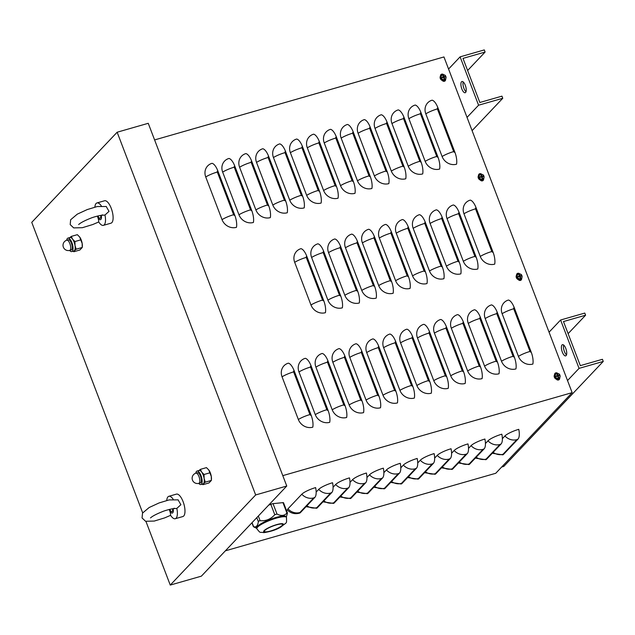 <?xml version="1.0" encoding="UTF-8"?>
<svg xmlns="http://www.w3.org/2000/svg" width="635" height="635" viewBox="0 0 635 635"><rect width="100%" height="100%" fill="white"/><g stroke="black" fill="none" stroke-linecap="round" stroke-linejoin="round"><path stroke-width="0.95" d="M287.536 510.215A11.66 2.365 -20.9 0 1 287.941 508.841L301.792 494.228A11.66 2.365 -20.9 0 1 315.619 487.601A11.66 4.445 -106 0 1 314.889 497.348L300.458 512.572A11.66 4.445 -106 0 1 299.601 513.12C295.077 514.374 291.052 513.405 287.536 510.215M306.046 506.682L316.532 508.262A11.66 4.445 -106 0 0 317.389 507.722L331.819 492.49A11.66 4.445 -106 0 0 332.549 482.743A11.66 2.365 -20.9 0 0 318.722 489.371A11.66 10.517 43.5 0 0 330.66 493.046L331.819 492.49M316.159 492.069L318.722 489.371M322.977 501.825L333.462 503.404A11.66 4.445 -106 0 0 334.32 502.864L348.75 487.64A11.66 4.445 -106 0 0 349.472 477.885A11.66 2.365 -20.9 0 0 335.645 484.513A11.66 10.517 43.5 0 0 347.591 488.188L348.75 487.64M333.089 487.22L335.645 484.513M339.9 496.975L350.393 498.546A11.66 4.445 -106 0 0 351.25 498.007L365.673 482.783A11.66 4.445 -106 0 0 366.403 473.027A11.66 2.365 -20.9 0 0 352.576 479.655A11.66 10.517 43.5 0 0 364.522 483.338L365.673 482.783M350.012 482.362L352.576 479.655M356.83 492.117L367.316 493.697A11.66 4.445 -106 0 0 368.173 493.149L382.603 477.925A11.66 4.445 -106 0 0 383.334 468.178A11.66 2.365 -20.9 0 0 369.506 474.805A11.66 10.517 43.5 0 0 381.452 478.48L382.603 477.925M366.943 477.504L369.506 474.805M373.761 487.259L384.246 488.839A11.66 4.445 -106 0 0 385.104 488.299L399.534 473.067A11.66 4.445 -106 0 0 400.264 463.32A11.66 2.365 -20.9 0 0 386.437 469.948A11.66 10.517 43.5 0 0 398.375 473.623L399.534 473.067M383.873 472.654L386.437 469.948M390.692 482.402L401.177 483.981A11.66 4.445 -106 0 0 402.034 483.441L416.465 468.217A11.66 4.445 -106 0 0 417.187 458.462A11.66 2.365 -20.9 0 0 403.36 465.09A11.66 10.517 43.5 0 0 415.306 468.765L416.465 468.217M400.804 467.797L403.36 465.09M407.614 477.552L418.108 479.131A11.66 4.445 -106 0 0 418.965 478.584L433.387 463.359A11.66 4.445 -106 0 0 434.118 453.612A11.66 2.365 -20.9 0 0 420.291 460.24A11.66 10.517 43.5 0 0 432.237 463.915L433.387 463.359M417.727 462.939L420.291 460.24M424.545 472.694L435.031 474.274A11.66 4.445 -106 0 0 435.888 473.734L450.318 458.502A11.66 4.445 -106 0 0 451.048 448.755A11.66 2.365 -20.9 0 0 437.221 455.382A11.66 10.517 43.5 0 0 449.167 459.057L450.318 458.502M434.657 458.081L437.221 455.382M441.476 467.836L451.961 469.416A11.66 4.445 -106 0 0 452.818 468.876L467.249 453.652A11.66 4.445 -106 0 0 467.979 443.897A11.66 2.365 -20.9 0 0 454.152 450.525A11.66 10.517 43.5 0 0 466.09 454.2L467.249 453.652M451.588 453.231L454.152 450.525M458.406 462.978L468.892 464.558A11.66 4.445 -106 0 0 469.749 464.018L484.18 448.794A11.66 4.445 -106 0 0 484.902 439.039A11.66 2.365 -20.9 0 0 471.075 445.667A11.66 10.517 43.5 0 0 483.021 449.35L484.18 448.794M468.519 448.373L471.075 445.667M475.329 458.129L485.823 459.708A11.66 4.445 -106 0 0 486.68 459.161L501.102 443.936A11.66 4.445 -106 0 0 501.833 434.189A11.66 2.365 -20.9 0 0 488.005 440.817A11.66 10.517 43.5 0 0 499.951 444.492L501.102 443.936M485.442 443.516L488.005 440.817M492.26 453.271L502.745 454.85A11.66 4.445 -106 0 0 503.603 454.311L518.033 439.079A11.66 4.445 -106 0 0 518.763 429.331A11.66 2.365 -20.9 0 0 504.936 435.959A11.66 10.517 43.5 0 0 516.882 439.634L518.033 439.079M502.372 438.666L504.936 435.959M154.599 139.93L443.952 56.944L572.143 392.644L495.744 473.281L225.369 550.831M312.785 427.18A11.66 10.517 -136.5 0 1 298.347 419.489L282.051 376.809A11.66 10.517 -136.5 0 1 288.346 363.172A11.66 4.445 -106 0 1 294.156 370.753L311.134 415.211A11.66 4.445 -106 0 1 312.785 427.18M329.716 422.323A11.66 10.517 -136.5 0 1 315.277 414.631L298.982 371.959A11.66 10.517 -136.5 0 1 305.276 358.315A11.66 4.445 -106 0 1 311.087 365.903L328.057 410.353A11.66 4.445 -106 0 1 329.716 422.323M346.647 417.473A11.66 10.517 -136.5 0 1 332.208 409.773L315.912 367.101A11.66 10.517 -136.5 0 1 322.199 353.457A11.66 4.445 -106 0 1 328.009 361.045L344.988 405.503A11.66 4.445 -106 0 1 346.647 417.473M363.577 412.615A11.66 10.517 -136.5 0 1 349.139 404.916L332.843 362.244A11.66 10.517 -136.5 0 1 339.13 348.607A11.66 4.445 -106 0 1 344.94 356.187L361.918 400.645A11.66 4.445 -106 0 1 363.577 412.615M380.5 407.757A11.66 10.517 -136.5 0 1 366.062 400.066L349.766 357.386A11.66 10.517 -136.5 0 1 356.06 343.749A11.66 4.445 -106 0 1 361.871 351.33L378.849 395.788A11.66 4.445 -106 0 1 380.5 407.757M397.431 402.907A11.66 10.517 -136.5 0 1 382.992 395.208L366.697 352.536A11.66 10.517 -136.5 0 1 372.991 338.892A11.66 4.445 -106 0 1 378.801 346.48L395.772 390.93A11.66 4.445 -106 0 1 397.431 402.907M414.361 398.05A11.66 10.517 -136.5 0 1 399.923 390.35L383.627 347.678A11.66 10.517 -136.5 0 1 389.914 334.034A11.66 4.445 -106 0 1 395.724 341.622L412.702 386.08A11.66 4.445 -106 0 1 414.361 398.05M431.292 393.192A11.66 10.517 -136.5 0 1 416.854 385.501L400.558 342.821A11.66 10.517 -136.5 0 1 406.844 329.184A11.66 4.445 -106 0 1 412.655 336.764L429.633 381.222A11.66 4.445 -106 0 1 431.292 393.192M448.215 388.334A11.66 10.517 -136.5 0 1 433.776 380.643L417.481 337.971A11.66 10.517 -136.5 0 1 423.775 324.326A11.66 4.445 -106 0 1 429.585 331.914L446.564 376.365A11.66 4.445 -106 0 1 448.215 388.334M465.145 383.484A11.66 10.517 -136.5 0 1 450.707 375.785L434.411 333.113A11.66 10.517 -136.5 0 1 440.706 319.469A11.66 4.445 -106 0 1 446.516 327.057L463.486 371.515A11.66 4.445 -106 0 1 465.145 383.484M482.076 378.627A11.66 10.517 -136.5 0 1 467.638 370.927L451.342 328.255A11.66 10.517 -136.5 0 1 457.629 314.619A11.66 4.445 -106 0 1 463.439 322.199L480.417 366.657A11.66 4.445 -106 0 1 482.076 378.627M499.007 373.769A11.66 10.517 -136.5 0 1 484.568 366.077L468.273 323.398A11.66 10.517 -136.5 0 1 474.559 309.761A11.66 4.445 -106 0 1 480.37 317.341L497.348 361.799A11.66 4.445 -106 0 1 499.007 373.769M515.93 368.919A11.66 10.517 -136.5 0 1 501.491 361.22L485.196 318.548A11.66 10.517 -136.5 0 1 491.49 304.903A11.66 4.445 -106 0 1 497.3 312.491L514.279 356.941A11.66 4.445 -106 0 1 515.93 368.919M532.86 364.061A11.66 10.517 -136.5 0 1 518.422 356.362L502.126 313.69A11.66 10.517 -136.5 0 1 508.421 300.045A11.66 4.445 -106 0 1 514.231 307.634L531.201 352.092A11.66 4.445 -106 0 1 532.86 364.061M325.414 312.69A11.66 10.517 -136.5 0 1 310.975 304.99L294.68 262.318A11.66 10.517 -136.5 0 1 300.974 248.674A11.66 4.445 -106 0 1 306.784 256.262L323.755 300.712A11.66 4.445 -106 0 1 325.414 312.69M342.344 307.832A11.66 10.517 -136.5 0 1 327.906 300.133L311.61 257.461A11.66 10.517 -136.5 0 1 317.897 243.816A11.66 4.445 -106 0 1 323.707 251.404L340.685 295.862A11.66 4.445 -106 0 1 342.344 307.832M359.275 302.974A11.66 10.517 -136.5 0 1 344.837 295.283L328.541 252.603A11.66 10.517 -136.5 0 1 334.828 238.966A11.66 4.445 -106 0 1 340.638 246.547L357.616 291.005A11.66 4.445 -106 0 1 359.275 302.974M376.198 298.117A11.66 10.517 -136.5 0 1 361.759 290.425L345.464 247.753A11.66 10.517 -136.5 0 1 351.758 234.109A11.66 4.445 -106 0 1 357.568 241.697L374.547 286.147A11.66 4.445 -106 0 1 376.198 298.117M393.128 293.267A11.66 10.517 -136.5 0 1 378.69 285.567L362.394 242.895A11.66 10.517 -136.5 0 1 368.689 229.251A11.66 4.445 -106 0 1 374.499 236.839L391.47 281.297A11.66 4.445 -106 0 1 393.128 293.267M410.059 288.409A11.66 10.517 -136.5 0 1 395.621 280.71L379.325 238.038A11.66 10.517 -136.5 0 1 385.612 224.401A11.66 4.445 -106 0 1 391.422 231.981L408.4 276.439A11.66 4.445 -106 0 1 410.059 288.409M426.99 283.551A11.66 10.517 -136.5 0 1 412.552 275.86L396.256 233.18A11.66 10.517 -136.5 0 1 402.542 219.543A11.66 4.445 -106 0 1 408.353 227.124L425.331 271.582A11.66 4.445 -106 0 1 426.99 283.551M443.913 278.694A11.66 10.517 -136.5 0 1 429.474 271.002L413.179 228.33A11.66 10.517 -136.5 0 1 419.473 214.686A11.66 4.445 -106 0 1 425.283 222.274L442.262 266.724A11.66 4.445 -106 0 1 443.913 278.694M460.843 273.844A11.66 10.517 -136.5 0 1 446.405 266.144L430.109 223.472A11.66 10.517 -136.5 0 1 436.404 209.828A11.66 4.445 -106 0 1 442.214 217.416L459.184 261.874A11.66 4.445 -106 0 1 460.843 273.844M477.774 268.986A11.66 10.517 -136.5 0 1 463.336 261.295L447.04 218.615A11.66 10.517 -136.5 0 1 453.326 204.978A11.66 4.445 -106 0 1 459.145 212.558L476.115 257.016A11.66 4.445 -106 0 1 477.774 268.986M494.705 264.128A11.66 10.517 -136.5 0 1 480.266 256.437L463.971 213.765A11.66 10.517 -136.5 0 1 470.257 200.12A11.66 4.445 -106 0 1 476.067 207.708L493.046 252.159A11.66 4.445 -106 0 1 494.705 264.128M236.466 227.322A11.66 10.517 -136.5 0 1 222.028 219.631L205.732 176.951A11.66 10.517 -136.5 0 1 212.026 163.314A11.66 4.445 -106 0 1 217.837 170.894L234.815 215.352A11.66 4.445 -106 0 1 236.466 227.322M253.397 222.464A11.66 10.517 -136.5 0 1 238.958 214.773L222.663 172.101A11.66 10.517 -136.5 0 1 228.957 158.456A11.66 4.445 -106 0 1 234.767 166.045L251.738 210.495A11.66 4.445 -106 0 1 253.397 222.464M270.327 217.615A11.66 10.517 -136.5 0 1 255.889 209.915L239.593 167.243A11.66 10.517 -136.5 0 1 245.88 153.599A11.66 4.445 -106 0 1 251.698 161.187L268.668 205.645A11.66 4.445 -106 0 1 270.327 217.615M287.258 212.757A11.66 10.517 -136.5 0 1 272.82 205.065L256.524 162.385A11.66 10.517 -136.5 0 1 262.811 148.749A11.66 4.445 -106 0 1 268.621 156.329L285.599 200.787A11.66 4.445 -106 0 1 287.258 212.757M304.181 207.899A11.66 10.517 -136.5 0 1 289.743 200.208L273.447 157.536A11.66 10.517 -136.5 0 1 279.741 143.891A11.66 4.445 -106 0 1 285.552 151.479L302.53 195.929A11.66 4.445 -106 0 1 304.181 207.899M321.112 203.049A11.66 10.517 -136.5 0 1 306.673 195.35L290.378 152.678A11.66 10.517 -136.5 0 1 296.672 139.033A11.66 4.445 -106 0 1 302.482 146.621L319.461 191.079A11.66 4.445 -106 0 1 321.112 203.049M338.042 198.191A11.66 10.517 -136.5 0 1 323.604 190.492L307.308 147.82A11.66 10.517 -136.5 0 1 313.595 134.183A11.66 4.445 -106 0 1 319.413 141.764L336.383 186.222A11.66 4.445 -106 0 1 338.042 198.191M354.973 193.334A11.66 10.517 -136.5 0 1 340.535 185.642L324.239 142.962A11.66 10.517 -136.5 0 1 330.525 129.326A11.66 4.445 -106 0 1 336.336 136.906L353.314 181.364A11.66 4.445 -106 0 1 354.973 193.334M371.896 188.476A11.66 10.517 -136.5 0 1 357.457 180.784L341.162 138.112A11.66 10.517 -136.5 0 1 347.456 124.468A11.66 4.445 -106 0 1 353.266 132.056L370.245 176.506A11.66 4.445 -106 0 1 371.896 188.476M388.826 183.626A11.66 10.517 -136.5 0 1 374.388 175.927L358.092 133.255A11.66 10.517 -136.5 0 1 364.387 119.61A11.66 4.445 -106 0 1 370.197 127.198L387.175 171.656A11.66 4.445 -106 0 1 388.826 183.626M405.757 178.768A11.66 10.517 -136.5 0 1 391.319 171.077L375.023 128.397A11.66 10.517 -136.5 0 1 381.31 114.76A11.66 4.445 -106 0 1 387.128 122.341L404.098 166.799A11.66 4.445 -106 0 1 405.757 178.768M422.688 173.911A11.66 10.517 -136.5 0 1 408.249 166.219L391.954 123.547A11.66 10.517 -136.5 0 1 398.24 109.903A11.66 4.445 -106 0 1 404.05 117.491L421.029 161.941A11.66 4.445 -106 0 1 422.688 173.911M439.611 169.061A11.66 10.517 -136.5 0 1 425.172 161.361L408.876 118.689A11.66 10.517 -136.5 0 1 415.171 105.045A11.66 4.445 -106 0 1 420.981 112.633L437.959 157.091A11.66 4.445 -106 0 1 439.611 169.061M456.541 164.203A11.66 10.517 -136.5 0 1 442.103 156.504L425.807 113.832A11.66 10.517 -136.5 0 1 432.102 100.187A11.66 4.445 -106 0 1 437.912 107.775L454.89 152.233A11.66 4.445 -106 0 1 456.541 164.203M554.609 374.634A1.945 1.754 -136.5 0 1 557.459 373.205M556.252 373.348A1.945 1.754 43.5 0 0 554.839 373.586M559.665 378.246A1.945 1.754 -136.5 0 1 556.347 379.182M558.967 379.762A1.945 1.754 43.5 0 0 559.205 378.754M478.56 175.482A1.945 1.754 -136.5 0 1 481.409 174.061M480.203 174.204A1.945 1.754 43.5 0 0 478.79 174.442M483.616 179.102A1.945 1.754 -136.5 0 1 480.298 180.038M482.917 180.618A1.945 1.754 43.5 0 0 483.156 179.602M440.539 75.914A1.945 1.754 -136.5 0 1 443.389 74.486M442.182 74.628A1.945 1.754 43.5 0 0 440.769 74.866M445.595 79.526A1.945 1.754 -136.5 0 1 442.278 80.462M444.897 81.05A1.945 1.754 43.5 0 0 445.135 80.034M516.58 275.058A1.945 1.754 -136.5 0 1 519.43 273.637M518.223 273.772A1.945 1.754 43.5 0 0 516.819 274.01M521.637 278.67A1.945 1.754 -136.5 0 1 518.319 279.606M520.946 280.194A1.945 1.754 43.5 0 0 521.176 279.178M282.789 475.639L572.143 392.644M448.564 69.032L460.105 56.848L478.576 105.212L502.761 98.282L501.944 96.147L479.838 102.489L462.994 58.388L485.108 52.046L467.622 70.501M466.011 91.726A5.834 2.222 74 0 1 463.51 87.138A5.834 2.222 74 0 1 463.201 81.923M502.761 98.282L472.091 130.643M460.105 56.848L484.291 49.919L485.108 52.046M461.534 81.788A5.834 2.222 -106 0 0 461.629 88.352A5.834 2.222 -106 0 0 465.177 92.726A5.834 2.222 -106 0 0 465.709 86.511A5.834 2.222 -106 0 0 461.962 81.518A5.834 2.222 -106 0 0 461.534 81.788M478.576 105.212L467.035 117.396M549.053 332.192L560.594 320.008L579.064 368.371L603.25 361.434L602.432 359.299L580.327 365.641L563.483 321.548L585.597 315.206L568.111 333.661M566.507 354.886A5.834 2.222 74 0 1 563.999 350.298A5.834 2.222 74 0 1 563.689 345.083M603.25 361.434L503.769 466.431L501.658 467.035M560.594 320.008L584.779 313.071L585.597 315.206M562.023 344.948A5.834 2.222 -106 0 0 562.118 351.512A5.834 2.222 -106 0 0 565.666 355.886A5.834 2.222 -106 0 0 566.198 349.671A5.834 2.222 -106 0 0 562.451 344.678A5.834 2.222 -106 0 0 562.023 344.948M579.064 368.371L567.523 380.555M255.667 494.951L170.259 585.081L201.358 576.167L286.758 486.029L255.667 494.951L117.15 132.223L148.249 123.301L286.758 486.029M142.677 512.85L31.75 222.353L117.15 132.223M170.259 585.081L145.939 521.391M481.941 177.848A1.064 0.96 -136.5 0 0 481.957 177.84L482.56 178.07A5.048 2.334 -106 0 0 482.235 176.943L482.354 176.681A1.064 0.96 -136.5 0 0 482.275 176.49L483.092 175.927A5.048 1.381 156 0 0 482.148 176.141L481.878 175.99A5.048 2.294 -103.6 0 0 481.401 175.022L481.235 175.895M481.401 175.022A1.691 1.524 43.5 0 0 480.87 175.173A5.048 1.54 71.7 0 1 481.346 176.141L481.227 176.403A5.048 1.453 158.1 0 0 480.131 176.776L480.425 177.022A1.064 0.96 -136.5 0 0 480.497 177.26M480.131 176.776A1.691 1.524 43.5 0 0 480.338 177.316A5.048 0.587 -20 0 1 481.433 176.943L481.711 177.094A5.048 1.5 74 0 1 482.036 178.221A1.691 1.524 43.5 0 0 482.56 178.07M482.497 179.118A2.588 2.334 -136.5 0 1 479.147 176.141A2.588 2.334 -136.5 0 1 483.132 174.998A2.588 2.334 -136.5 0 1 482.497 179.118M481.79 177.34L482.354 176.681A5.048 0.659 -17.9 0 1 483.298 176.466A1.691 1.524 43.5 0 0 483.092 175.927M481.346 176.141L480.425 177.022M483.592 179.118A3.111 2.802 -136.5 0 1 478.322 178.078A3.111 2.802 -136.5 0 1 479.123 174.887M482.275 176.49L481.743 176.744L481.227 175.935M481.012 176.586L480.814 177.006L481.012 176.586M481.957 177.84L481.854 177.038L481.663 177.459M557.982 376.999A1.064 0.96 -136.5 0 0 558.006 376.992L558.609 377.214A5.048 2.334 -106 0 0 558.284 376.087L558.403 375.825A1.064 0.96 -136.5 0 0 558.324 375.634L559.141 375.071A5.048 1.381 156 0 0 558.197 375.285L557.927 375.134A5.048 2.294 -103.6 0 0 557.443 374.166L557.284 375.047M557.443 374.166A1.691 1.524 43.5 0 0 556.919 374.317A5.048 1.54 71.7 0 1 557.395 375.293L557.276 375.547A5.048 1.453 158.1 0 0 556.181 375.92L556.466 376.166A1.064 0.96 -136.5 0 0 556.546 376.412M556.181 375.92A1.691 1.524 43.5 0 0 556.387 376.46A5.048 0.587 -20 0 1 557.482 376.095L557.76 376.237A5.048 1.5 74 0 1 558.078 377.365A1.691 1.524 43.5 0 0 558.609 377.214M558.546 378.269A2.588 2.334 -136.5 0 1 555.196 375.285A2.588 2.334 -136.5 0 1 559.181 374.142A2.588 2.334 -136.5 0 1 558.546 378.269M557.84 376.491L558.403 375.825A5.048 0.659 -17.9 0 1 559.348 375.618A1.691 1.524 43.5 0 0 559.141 375.071M557.395 375.293L556.466 376.166M559.641 378.269A3.111 2.802 -136.5 0 1 554.371 377.222A3.111 2.802 -136.5 0 1 555.165 374.031M558.324 375.634L557.792 375.888L557.276 375.079M557.054 375.737L556.863 376.15L557.054 375.737M558.006 376.992L557.903 376.19L557.705 376.603M519.962 277.424A1.064 0.96 -136.5 0 0 519.978 277.416L520.589 277.646A5.048 2.334 -106 0 0 520.263 276.511L520.382 276.257A1.064 0.96 -136.5 0 0 520.295 276.066L521.121 275.495A5.048 1.381 156 0 0 520.176 275.709L519.898 275.566A5.048 2.294 -103.6 0 0 519.422 274.598L519.263 275.471M519.422 274.598A1.691 1.524 43.5 0 0 518.898 274.749A5.048 1.54 71.7 0 1 519.374 275.717L519.255 275.971A5.048 1.453 158.1 0 0 518.16 276.344L518.446 276.598A1.064 0.96 -136.5 0 0 518.517 276.836M518.16 276.344A1.691 1.524 43.5 0 0 518.366 276.892A5.048 0.587 -20 0 1 519.462 276.519L519.732 276.662A5.048 1.5 74 0 1 520.057 277.797A1.691 1.524 43.5 0 0 520.589 277.646M520.517 278.694A2.588 2.334 -136.5 0 1 517.176 275.717A2.588 2.334 -136.5 0 1 521.152 274.574A2.588 2.334 -136.5 0 1 520.517 278.694M519.811 276.916L520.382 276.257A5.048 0.659 -17.9 0 1 521.327 276.042A1.691 1.524 43.5 0 0 521.121 275.495M519.374 275.717L518.446 276.598M521.613 278.694A3.111 2.802 -136.5 0 1 516.35 277.654A3.111 2.802 -136.5 0 1 517.144 274.455M520.295 276.066L519.319 276.082L519.247 275.503M519.033 276.161L518.843 276.582L519.033 276.161M519.978 277.416L519.875 276.614L519.684 277.035M443.913 78.28A1.064 0.96 -136.5 0 0 443.936 78.272L444.54 78.494A5.048 2.334 -106 0 0 444.214 77.367L444.333 77.105A1.064 0.96 -136.5 0 0 444.254 76.922L445.072 76.351A5.048 1.381 156 0 0 444.127 76.565L443.857 76.422A5.048 2.294 -103.6 0 0 443.373 75.446L443.214 76.327M443.373 75.446A1.691 1.524 43.5 0 0 442.849 75.597A5.048 1.54 71.7 0 1 443.325 76.573L443.206 76.827A5.048 1.453 158.1 0 0 442.111 77.2L442.397 77.454A1.064 0.96 -136.5 0 0 442.476 77.692M442.111 77.2A1.691 1.524 43.5 0 0 442.317 77.748A5.048 0.587 -20 0 1 443.413 77.375L443.69 77.518A5.048 1.5 74 0 1 444.016 78.645A1.691 1.524 43.5 0 0 444.54 78.494M444.476 79.55A2.588 2.334 -136.5 0 1 441.127 76.565A2.588 2.334 -136.5 0 1 445.111 75.422A2.588 2.334 -136.5 0 1 444.476 79.55M443.77 77.772L444.333 77.105A5.048 0.659 -17.9 0 1 445.278 76.898A1.691 1.524 43.5 0 0 445.072 76.351M443.325 76.573L442.397 77.454M445.572 79.55A3.111 2.802 -136.5 0 1 440.301 78.502A3.111 2.802 -136.5 0 1 441.095 75.311M444.254 76.922L443.278 76.93L443.206 76.359M442.984 77.018L442.793 77.438L442.984 77.018M443.936 78.272L443.833 77.47L443.635 77.883M268.589 505.206L270.804 504.301L274.772 514.691C270.827 519.144 265.938 521.152 260.12 520.716L258.921 520.938L258.366 521.716C257.723 525.828 256.143 527.494 253.627 526.717L254.095 527.074M274.772 514.691L277.003 514.056C281.241 516.16 284.543 515.818 286.917 513.032L282.948 502.634A2.508 0.508 -20.9 0 1 283.527 502.737L287.393 512.858M270.804 504.301A2.508 0.508 -20.9 0 1 273.034 503.658L282.948 502.634M286.329 517.025L287.385 513.39M267.478 528.558A9.716 1.968 -20.9 0 1 276.931 524.748A9.716 1.968 -20.9 0 1 282.599 524.47A9.716 1.968 -20.9 0 1 279.551 527.312A9.716 1.968 -20.9 0 1 270.105 531.13A9.716 1.968 -20.9 0 1 264.438 531.408A9.716 1.968 -20.9 0 1 267.478 528.558M256.588 528.058A15.859 3.215 -20.9 0 1 261.549 523.415A15.859 3.215 -20.9 0 1 276.971 517.184A15.859 3.215 -20.9 0 1 286.218 516.739L286.488 517.446A15.859 3.215 159.1 0 0 277.241 517.89A15.859 3.215 159.1 0 0 261.818 524.121A15.859 3.215 159.1 0 0 256.85 528.757L256.588 528.058M69.54 237.831L71.295 236.403L72.565 239.133A7.001 2.667 74 0 1 75.009 245.531A7.001 2.667 74 0 1 74.43 250.634L73.787 251.738L79.843 250.007L82.24 247.475L82.177 243.483L79.629 236.942A7.001 2.667 74 0 1 79.732 237.077A7.001 2.667 74 0 1 82.177 243.483A7.001 2.667 74 0 1 82.336 246.364A7.001 2.667 74 0 1 82.312 246.61M69.604 250.412A7.001 2.667 -106 0 0 71.755 251.579A7.001 2.667 -106 0 0 72.39 244.118A7.001 2.667 -106 0 0 67.897 238.125L70.056 237.506A7.001 2.667 74 0 1 72.565 239.133L74.938 241.538L75.009 245.531L76.184 249.206L82.24 247.475L82.336 246.364M79.732 237.077L77.351 234.672L71.295 236.403M76.184 249.206L74.43 250.634A7.001 2.667 74 0 1 73.914 250.96L71.755 251.579M73.787 251.738L73.12 251.19M80.994 239.808L74.938 241.538M67.897 238.125A7.001 2.667 -106 0 0 66.691 240.252M69.763 250.373L71.279 249.936A5.286 2.016 -106 0 0 71.763 244.3A5.286 2.016 -106 0 0 68.366 239.768L66.85 240.205A5.286 5.286 0 0 0 63.222 246.745A5.286 5.286 0 0 0 69.763 250.373A5.286 2.016 -106 0 0 69.874 243.634A5.286 2.016 -106 0 0 66.85 240.205M198.652 470.781L200.406 469.352L201.676 472.083A7.001 2.667 74 0 1 204.121 478.48A7.001 2.667 74 0 1 203.541 483.584L202.898 484.688L208.955 482.957L211.352 480.425L211.288 476.433L208.74 469.892A7.001 2.667 74 0 1 208.844 470.027A7.001 2.667 74 0 1 211.288 476.433A7.001 2.667 74 0 1 211.447 479.314A7.001 2.667 74 0 1 211.423 479.56M198.715 483.362A7.001 2.667 -106 0 0 200.866 484.529A7.001 2.667 -106 0 0 201.501 477.068A7.001 2.667 -106 0 0 197.009 471.075L199.168 470.456A7.001 2.667 74 0 1 201.676 472.083L204.049 474.488L204.121 478.48L205.295 482.156L211.352 480.425L211.447 479.314M208.844 470.027L206.462 467.622L200.406 469.352M205.295 482.156L203.541 483.584A7.001 2.667 74 0 1 203.025 483.91L200.866 484.529M202.898 484.688L202.232 484.14M210.106 472.757L204.049 474.488M197.009 471.075A7.001 2.667 -106 0 0 195.802 473.202M198.874 483.322L200.39 482.886A5.286 2.016 -106 0 0 200.874 477.25A5.286 2.016 -106 0 0 197.477 472.718L195.961 473.154A5.286 5.286 0 0 0 192.334 479.695A5.286 5.286 0 0 0 198.874 483.322A5.286 2.016 -106 0 0 198.985 476.583A5.286 2.016 -106 0 0 195.961 473.154M100.711 215.392A3.929 1.5 74 0 1 100.362 218.083A3.929 1.5 74 0 1 100.076 218.265A3.929 1.5 74 0 1 97.925 215.963M101.29 215.305A5.405 2.064 -106 0 1 100.441 219.702A5.405 2.064 -106 0 1 97.385 216.186A5.405 2.064 -106 0 1 97.353 216.106L97.385 216.186C98.417 218.869 98.83 220.726 98.615 221.742A11.66 4.445 -106 0 0 103.386 225.362L110.99 223.179A11.66 4.445 -106 0 0 112.046 210.749A11.66 4.445 -106 0 0 104.561 200.763L96.957 202.938A11.66 4.445 -106 0 0 94.877 207.113M103.386 225.362A11.66 4.445 -106 0 0 104.973 215.043L102.981 215.201M106.196 206.446L109.006 211.36L104.973 215.043M101.322 205.923A11.66 4.445 -106 0 0 96.957 202.938M172.585 508.754A3.929 1.5 74 0 1 172.236 511.445A3.929 1.5 74 0 1 171.942 511.627A3.929 1.5 74 0 1 169.791 509.326M173.164 508.667A5.405 2.064 -106 0 1 172.307 513.064A5.405 2.064 -106 0 1 169.251 509.548A5.405 2.064 -106 0 1 169.227 509.468L169.251 509.548C170.291 512.231 170.696 514.088 170.482 515.112A11.66 4.445 -106 0 0 175.26 518.724L182.856 516.549A11.66 4.445 -106 0 0 183.912 504.111A11.66 4.445 -106 0 0 176.427 494.125L168.823 496.308A11.66 4.445 -106 0 0 166.743 500.475M175.26 518.724A11.66 4.445 -106 0 0 176.84 508.405L174.847 508.564M178.062 499.808L180.872 504.722L176.84 508.405M173.188 499.285A11.66 4.445 -106 0 0 168.823 496.308M301.792 494.228A11.66 10.517 43.5 0 0 313.738 497.903L299.887 512.516A11.66 10.517 -136.5 0 1 287.941 508.841M299.887 512.516L300.458 512.572M313.738 497.903L314.889 497.348M330.66 493.046L316.817 507.659A11.66 10.517 -136.5 0 1 306.903 505.778M316.817 507.659L317.389 507.722M347.591 488.188L333.74 502.809A11.66 10.517 -136.5 0 1 323.826 500.92M333.74 502.809L334.32 502.864M364.522 483.338L350.671 497.951A11.66 10.517 -136.5 0 1 340.757 496.07M350.671 497.951L351.25 498.007M381.452 478.48L367.601 493.093A11.66 10.517 -136.5 0 1 357.688 491.212M367.601 493.093L368.173 493.149M398.375 473.623L384.532 488.244A11.66 10.517 -136.5 0 1 374.618 486.354M384.532 488.244L385.104 488.299M415.306 468.765L401.455 483.386A11.66 10.517 -136.5 0 1 391.541 481.505M401.455 483.386L402.034 483.441M432.237 463.915L418.386 478.528A11.66 10.517 -136.5 0 1 408.472 476.647M418.386 478.528L418.965 478.584M449.167 459.057L435.316 473.67A11.66 10.517 -136.5 0 1 425.402 471.789M435.316 473.67L435.888 473.734M466.09 454.2L452.247 468.82A11.66 10.517 -136.5 0 1 442.333 466.931M452.247 468.82L452.818 468.876M483.021 449.35L469.17 463.963A11.66 10.517 -136.5 0 1 459.256 462.082M469.17 463.963L469.749 464.018M499.951 444.492L486.1 459.105A11.66 10.517 -136.5 0 1 476.186 457.224M486.1 459.105L486.68 459.161M516.882 439.634L503.031 454.255A11.66 10.517 -136.5 0 1 493.117 452.366M503.031 454.255L503.603 454.311M282.051 376.809A11.66 2.365 -20.9 0 1 293.632 371.896L309.928 414.568A11.66 2.365 159.1 0 0 298.347 419.489M309.928 414.568A0.976 0.881 43.5 0 0 311.134 415.211M293.632 371.896A0.976 0.881 -136.5 0 1 294.156 370.753M298.982 371.959A11.66 2.365 -20.9 0 1 310.563 367.038L326.858 409.71A11.66 2.365 159.1 0 0 315.277 414.631M326.858 409.71A0.976 0.881 43.5 0 0 328.057 410.353M310.563 367.038A0.976 0.881 -136.5 0 1 311.087 365.903M315.912 367.101A11.66 2.365 -20.9 0 1 327.485 362.18L343.781 404.86A11.66 2.365 159.1 0 0 332.208 409.773M343.781 404.86A0.976 0.881 43.5 0 0 344.988 405.503M327.485 362.18A0.976 0.881 -136.5 0 1 328.009 361.045M332.843 362.244A11.66 2.365 -20.9 0 1 344.416 357.33L360.712 400.002A11.66 2.365 159.1 0 0 349.139 404.916M360.712 400.002A0.976 0.881 43.5 0 0 361.918 400.645M344.416 357.33A0.976 0.881 -136.5 0 1 344.94 356.187M349.766 357.386A11.66 2.365 -20.9 0 1 361.347 352.473L377.642 395.145A11.66 2.365 159.1 0 0 366.062 400.066M377.642 395.145A0.976 0.881 43.5 0 0 378.849 395.788M361.347 352.473A0.976 0.881 -136.5 0 1 361.871 351.33M366.697 352.536A11.66 2.365 -20.9 0 1 378.277 347.615L394.573 390.287A11.66 2.365 159.1 0 0 382.992 395.208M394.573 390.287A0.976 0.881 43.5 0 0 395.772 390.93M378.277 347.615A0.976 0.881 -136.5 0 1 378.801 346.48M383.627 347.678A11.66 2.365 -20.9 0 1 395.2 342.765L411.496 385.437A11.66 2.365 159.1 0 0 399.923 390.35M411.496 385.437A0.976 0.881 43.5 0 0 412.702 386.08M395.2 342.765A0.976 0.881 -136.5 0 1 395.724 341.622M400.558 342.821A11.66 2.365 -20.9 0 1 412.131 337.907L428.427 380.579A11.66 2.365 159.1 0 0 416.854 385.501M428.427 380.579A0.976 0.881 43.5 0 0 429.633 381.222M412.131 337.907A0.976 0.881 -136.5 0 1 412.655 336.764M417.481 337.971A11.66 2.365 -20.9 0 1 429.062 333.05L445.357 375.722A11.66 2.365 159.1 0 0 433.776 380.643M445.357 375.722A0.976 0.881 43.5 0 0 446.564 376.365M429.062 333.05A0.976 0.881 -136.5 0 1 429.585 331.914M434.411 333.113A11.66 2.365 -20.9 0 1 445.992 328.192L462.288 370.872A11.66 2.365 159.1 0 0 450.707 375.785M462.288 370.872A0.976 0.881 43.5 0 0 463.486 371.515M445.992 328.192A0.976 0.881 -136.5 0 1 446.516 327.057M451.342 328.255A11.66 2.365 -20.9 0 1 462.915 323.342L479.211 366.014A11.66 2.365 159.1 0 0 467.638 370.927M479.211 366.014A0.976 0.881 43.5 0 0 480.417 366.657M462.915 323.342A0.976 0.881 -136.5 0 1 463.439 322.199M468.273 323.398A11.66 2.365 -20.9 0 1 479.846 318.484L496.141 361.156A11.66 2.365 159.1 0 0 484.568 366.077M496.141 361.156A0.976 0.881 43.5 0 0 497.348 361.799M479.846 318.484A0.976 0.881 -136.5 0 1 480.37 317.341M485.196 318.548A11.66 2.365 -20.9 0 1 496.776 313.626L513.072 356.298A11.66 2.365 159.1 0 0 501.491 361.22M513.072 356.298A0.976 0.881 43.5 0 0 514.279 356.941M496.776 313.626A0.976 0.881 -136.5 0 1 497.3 312.491M502.126 313.69A11.66 2.365 -20.9 0 1 513.707 308.769L530.003 351.449A11.66 2.365 159.1 0 0 518.422 356.362M530.003 351.449A0.976 0.881 43.5 0 0 531.201 352.092M513.707 308.769A0.976 0.881 -136.5 0 1 514.231 307.634M294.68 262.318A11.66 2.365 -20.9 0 1 306.26 257.397L322.556 300.069A11.66 2.365 159.1 0 0 310.975 304.99M322.556 300.069A0.976 0.881 43.5 0 0 323.755 300.712M306.26 257.397A0.976 0.881 -136.5 0 1 306.784 256.262M311.61 257.461A11.66 2.365 -20.9 0 1 323.183 252.54L339.479 295.219A11.66 2.365 159.1 0 0 327.906 300.133M339.479 295.219A0.976 0.881 43.5 0 0 340.685 295.862M323.183 252.54A0.976 0.881 -136.5 0 1 323.707 251.404M328.541 252.603A11.66 2.365 -20.9 0 1 340.114 247.69L356.41 290.362A11.66 2.365 159.1 0 0 344.837 295.283M356.41 290.362A0.976 0.881 43.5 0 0 357.616 291.005M340.114 247.69A0.976 0.881 -136.5 0 1 340.638 246.547M345.464 247.753A11.66 2.365 -20.9 0 1 357.045 242.832L373.34 285.504A11.66 2.365 159.1 0 0 361.759 290.425M373.34 285.504A0.976 0.881 43.5 0 0 374.547 286.147M357.045 242.832A0.976 0.881 -136.5 0 1 357.568 241.697M362.394 242.895A11.66 2.365 -20.9 0 1 373.975 237.974L390.271 280.654A11.66 2.365 159.1 0 0 378.69 285.567M390.271 280.654A0.976 0.881 43.5 0 0 391.47 281.297M373.975 237.974A0.976 0.881 -136.5 0 1 374.499 236.839M379.325 238.038A11.66 2.365 -20.9 0 1 390.898 233.124L407.194 275.796A11.66 2.365 159.1 0 0 395.621 280.71M407.194 275.796A0.976 0.881 43.5 0 0 408.4 276.439M390.898 233.124A0.976 0.881 -136.5 0 1 391.422 231.981M396.256 233.18A11.66 2.365 -20.9 0 1 407.829 228.267L424.124 270.939A11.66 2.365 159.1 0 0 412.552 275.86M424.124 270.939A0.976 0.881 43.5 0 0 425.331 271.582M407.829 228.267A0.976 0.881 -136.5 0 1 408.353 227.124M413.179 228.33A11.66 2.365 -20.9 0 1 424.759 223.409L441.055 266.081A11.66 2.365 159.1 0 0 429.474 271.002M441.055 266.081A0.976 0.881 43.5 0 0 442.262 266.724M424.759 223.409A0.976 0.881 -136.5 0 1 425.283 222.274M430.109 223.472A11.66 2.365 -20.9 0 1 441.69 218.551L457.986 261.231A11.66 2.365 159.1 0 0 446.405 266.144M457.986 261.231A0.976 0.881 43.5 0 0 459.184 261.874M441.69 218.551A0.976 0.881 -136.5 0 1 442.214 217.416M447.04 218.615A11.66 2.365 -20.9 0 1 458.613 213.701L474.909 256.373A11.66 2.365 159.1 0 0 463.336 261.295M474.909 256.373A0.976 0.881 43.5 0 0 476.115 257.016M458.613 213.701A0.976 0.881 -136.5 0 1 459.145 212.558M463.971 213.765A11.66 2.365 -20.9 0 1 475.544 208.844L491.839 251.516A11.66 2.365 159.1 0 0 480.266 256.437M491.839 251.516A0.976 0.881 43.5 0 0 493.046 252.159M475.544 208.844A0.976 0.881 -136.5 0 1 476.067 207.708M205.732 176.951A11.66 2.365 -20.9 0 1 217.313 172.037L233.609 214.709A11.66 2.365 159.1 0 0 222.028 219.631M233.609 214.709A0.976 0.881 43.5 0 0 234.815 215.352M217.313 172.037A0.976 0.881 -136.5 0 1 217.837 170.894M222.663 172.101A11.66 2.365 -20.9 0 1 234.244 167.18L250.539 209.852A11.66 2.365 159.1 0 0 238.958 214.773M250.539 209.852A0.976 0.881 43.5 0 0 251.738 210.495M234.244 167.18A0.976 0.881 -136.5 0 1 234.767 166.045M239.593 167.243A11.66 2.365 -20.9 0 1 251.166 162.322L267.462 205.002A11.66 2.365 159.1 0 0 255.889 209.915M267.462 205.002A0.976 0.881 43.5 0 0 268.668 205.645M251.166 162.322A0.976 0.881 -136.5 0 1 251.698 161.187M256.524 162.385A11.66 2.365 -20.9 0 1 268.097 157.472L284.393 200.144A11.66 2.365 159.1 0 0 272.82 205.065M284.393 200.144A0.976 0.881 43.5 0 0 285.599 200.787M268.097 157.472A0.976 0.881 -136.5 0 1 268.621 156.329M273.447 157.536A11.66 2.365 -20.9 0 1 285.028 152.614L301.323 195.286A11.66 2.365 159.1 0 0 289.743 200.208M301.323 195.286A0.976 0.881 43.5 0 0 302.53 195.929M285.028 152.614A0.976 0.881 -136.5 0 1 285.552 151.479M290.378 152.678A11.66 2.365 -20.9 0 1 301.958 147.757L318.254 190.436A11.66 2.365 159.1 0 0 306.673 195.35M318.254 190.436A0.976 0.881 43.5 0 0 319.461 191.079M301.958 147.757A0.976 0.881 -136.5 0 1 302.482 146.621M307.308 147.82A11.66 2.365 -20.9 0 1 318.881 142.907L335.177 185.579A11.66 2.365 159.1 0 0 323.604 190.492M335.177 185.579A0.976 0.881 43.5 0 0 336.383 186.222M318.881 142.907A0.976 0.881 -136.5 0 1 319.413 141.764M324.239 142.962A11.66 2.365 -20.9 0 1 335.812 138.049L352.108 180.721A11.66 2.365 159.1 0 0 340.535 185.642M352.108 180.721A0.976 0.881 43.5 0 0 353.314 181.364M335.812 138.049A0.976 0.881 -136.5 0 1 336.336 136.906M341.162 138.112A11.66 2.365 -20.9 0 1 352.742 133.191L369.038 175.863A11.66 2.365 159.1 0 0 357.457 180.784M369.038 175.863A0.976 0.881 43.5 0 0 370.245 176.506M352.742 133.191A0.976 0.881 -136.5 0 1 353.266 132.056M358.092 133.255A11.66 2.365 -20.9 0 1 369.673 128.333L385.969 171.013A11.66 2.365 159.1 0 0 374.388 175.927M385.969 171.013A0.976 0.881 43.5 0 0 387.175 171.656M369.673 128.333A0.976 0.881 -136.5 0 1 370.197 127.198M375.023 128.397A11.66 2.365 -20.9 0 1 386.596 123.484L402.892 166.156A11.66 2.365 159.1 0 0 391.319 171.077M402.892 166.156A0.976 0.881 43.5 0 0 404.098 166.799M386.596 123.484A0.976 0.881 -136.5 0 1 387.128 122.341M391.954 123.547A11.66 2.365 -20.9 0 1 403.527 118.626L419.822 161.298A11.66 2.365 159.1 0 0 408.249 166.219M419.822 161.298A0.976 0.881 43.5 0 0 421.029 161.941M403.527 118.626A0.976 0.881 -136.5 0 1 404.05 117.491M408.876 118.689A11.66 2.365 -20.9 0 1 420.457 113.768L436.753 156.448A11.66 2.365 159.1 0 0 425.172 161.361M436.753 156.448A0.976 0.881 43.5 0 0 437.959 157.091M420.457 113.768A0.976 0.881 -136.5 0 1 420.981 112.633M425.807 113.832A11.66 2.365 -20.9 0 1 437.388 108.918L453.684 151.59A11.66 2.365 159.1 0 0 442.103 156.504M453.684 151.59A0.976 0.881 43.5 0 0 454.89 152.233M437.388 108.918A0.976 0.881 -136.5 0 1 437.912 107.775M482.933 175.99A1.532 1.381 -136.5 0 1 483.132 176.506M480.949 175.323A1.532 1.381 -136.5 0 1 481.425 175.189M480.457 177.276A1.532 1.381 -136.5 0 1 480.258 176.76M482.481 177.943A1.532 1.381 -136.5 0 1 482.005 178.086M482.417 179.832A3.08 2.778 43.5 0 0 483.711 178.983C484.6 175.062 483.116 173.657 479.258 174.752A3.08 2.778 43.5 0 0 482.417 179.832M481.878 175.99L481.298 176.506M482.148 176.141L481.743 176.744M482.259 176.752L481.854 177.038M558.983 375.142A1.532 1.381 -136.5 0 1 559.181 375.65M556.998 374.467A1.532 1.381 -136.5 0 1 557.474 374.34M556.498 376.42A1.532 1.381 -136.5 0 1 556.308 375.904M558.53 377.095A1.532 1.381 -136.5 0 1 558.046 377.238M558.467 378.976A3.08 2.778 43.5 0 0 559.76 378.127C560.649 374.213 559.165 372.801 555.3 373.904A3.08 2.778 43.5 0 0 558.467 378.976M557.927 375.134L557.347 375.65M558.197 375.285L557.792 375.888M558.3 375.896L557.903 376.19M520.962 275.566A1.532 1.381 -136.5 0 1 521.16 276.074M518.978 274.891A1.532 1.381 -136.5 0 1 519.454 274.764M518.477 276.852A1.532 1.381 -136.5 0 1 518.279 276.336M520.502 277.519A1.532 1.381 -136.5 0 1 520.025 277.662M520.446 279.408A3.08 2.778 43.5 0 0 521.74 278.551C522.629 274.637 521.137 273.233 517.279 274.328A3.08 2.778 43.5 0 0 520.446 279.408M519.898 275.566L519.319 276.082M520.176 275.709L519.763 276.312M520.279 276.328L519.875 276.614M444.913 76.422A1.532 1.381 -136.5 0 1 445.111 76.93M442.928 75.748A1.532 1.381 -136.5 0 1 443.405 75.621M442.428 77.708A1.532 1.381 -136.5 0 1 442.238 77.192M444.46 78.375A1.532 1.381 -136.5 0 1 443.976 78.518M444.397 80.256A3.08 2.778 43.5 0 0 445.691 79.407C446.58 75.494 445.095 74.081 441.23 75.184A3.08 2.778 43.5 0 0 444.397 80.256M443.857 76.422L443.278 76.93M444.127 76.565L443.722 77.168M444.23 77.176L443.833 77.47M258.334 516.033L260.12 520.716M273.034 503.658L277.003 514.056M252.071 522.645L253.627 526.717M256.81 517.644L258.366 521.716M280.083 527.256A10.573 2.143 159.1 0 0 280.932 523.724A10.573 2.143 159.1 0 0 266.946 528.614A10.573 2.143 159.1 0 0 266.097 532.154A10.573 2.143 159.1 0 0 280.083 527.256M481.338 176.316L480.973 176.911M482.298 176.705L481.743 177.094M557.387 375.468L557.014 376.063M558.348 375.849L557.792 376.245M519.359 275.892L518.993 276.487M520.327 276.281L519.763 276.669M443.317 76.748L442.944 77.343M444.278 77.137L443.722 77.526M251.92 522.803L253.405 526.693M256.691 528.336L254.024 527.042M256.85 528.757C260.961 533.916 259.183 531.686 263.85 532.646C270.82 531.598 276.487 529.725 280.853 527.018C287.536 521.438 286.544 524.383 286.488 517.446M106.331 206.502L97.203 206.558L87.249 209.566L77.287 214.154L70.652 219.75L70.191 224.584L73.692 227.901L82.407 227.687L92.789 224.52L98.75 221.956M102.227 214.844L103.068 215.209C101.56 214.916 93.448 216.932 90.091 218.464C84.431 220.742 80.613 222.766 78.645 224.536M178.197 499.864L169.077 499.92L159.115 502.928L149.154 507.524L142.518 513.112L142.057 517.954L145.558 521.271L154.273 521.057L164.655 517.89L170.617 515.326M174.093 508.214L174.942 508.572C173.434 508.286 165.314 510.302 161.965 511.826C156.297 514.104 152.487 516.128 150.511 517.898"/></g></svg>
